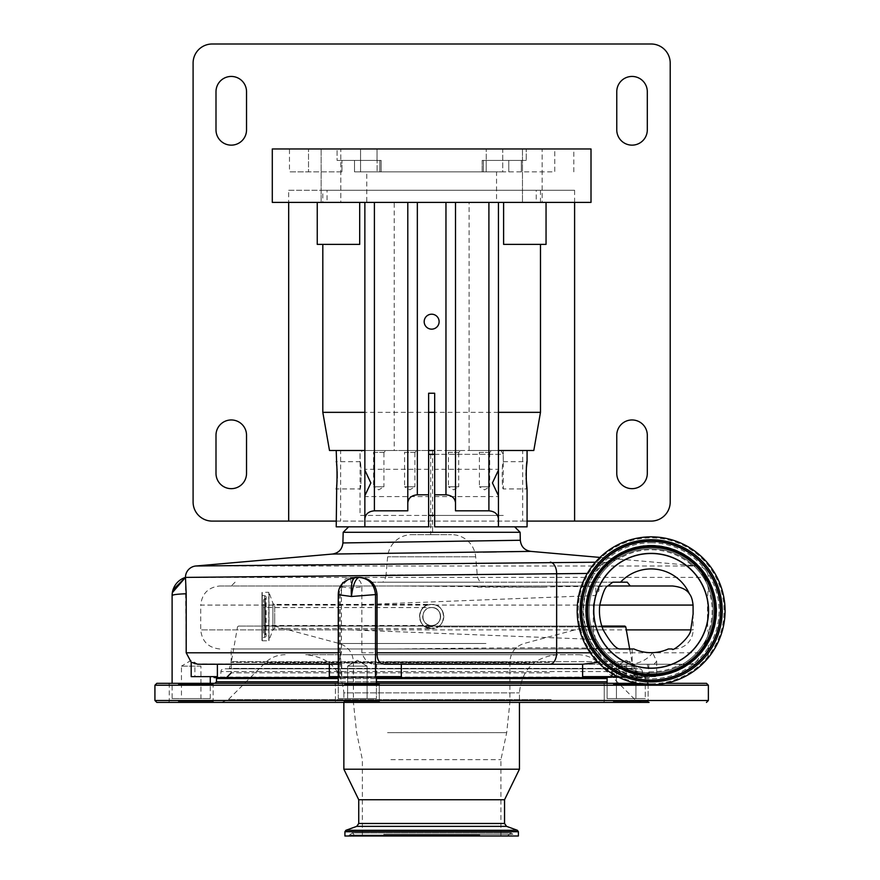 <?xml version="1.0" encoding="UTF-8"?>
<svg xmlns="http://www.w3.org/2000/svg" width="880" height="880" viewBox="0 0 880 880"><rect width="100%" height="100%" fill="white"/><g stroke="black" fill="none" stroke-linecap="round" stroke-linejoin="round"><path stroke-width="0.66" stroke-dasharray="4.4 3.3" d="M443.773 616.528A12.122 12.122 0 0 1 431.651 628.65A12.122 12.122 0 0 1 419.529 616.528A12.122 12.122 0 0 1 431.651 604.417C416.031 603.647 416.02 629.409 431.651 628.65C447.26 629.409 447.315 603.669 431.651 604.417L435.622 605.077C448.36 608.707 444.807 629.42 431.651 628.65L439.12 626.076L601.81 626.076L238.458 626.076L424.182 626.076L431.651 628.65C418.462 629.42 414.975 608.663 427.68 605.077L431.651 604.417A12.122 12.122 0 0 1 439.12 626.076L424.182 626.076A12.122 12.122 0 0 1 431.651 604.417A12.122 12.122 0 0 1 443.773 616.528M375.496 664.246L376.64 664.246L376.64 676.643L375.496 676.643L375.496 664.246L373.428 664.246C368.313 663.696 364.452 659.879 361.867 652.795L361.867 586.949C361.306 581.075 358.259 577.885 352.693 577.412L350.603 577.412C345.059 577.841 342.012 581.02 341.429 586.96L341.429 652.795L338.261 663.784L339.196 664.246L339.196 676.643L376.431 676.643L375.496 676.643L376.431 676.643L376.431 698.588L338.261 698.588L338.261 683.32M191.191 662.266L194.887 663.905L194.887 676.643L191.191 676.643L210.276 676.643L191.191 676.643L191.191 662.266L186.109 652.795L185.46 577.412L704.407 577.401C707.069 583.231 708.4 587.29 708.367 589.578C707.179 587.906 707.179 633.589 708.367 632.038L708.378 652.795A11.451 11.451 0 0 1 696.927 664.246L686.114 664.246C686.422 665.159 698.467 655.094 699.149 652.795L652.608 652.795C648.076 658.856 641.245 662.673 632.137 664.246L582.626 664.246L582.626 676.643L656.678 676.643L607.101 676.643L607.101 698.588L645.271 698.588L607.101 698.588L607.101 683.32M599.94 557.425L618.695 559.064A61.061 61.061 0 0 1 692.043 565.477L697.917 565.994C704.341 567.105 707.828 570.911 708.378 577.401L708.367 589.578A61.061 61.061 0 0 1 708.367 632.038C708.378 636.02 705.606 642.521 700.062 651.53L699.149 652.795M647.229 664.246L680.669 664.246A61.061 61.061 0 0 1 649.209 671.836L647.229 664.246L624.976 664.246L696.927 664.246M654.06 664.246L656.678 661.309L652.608 652.795L361.867 652.795M651.123 541.684A69.124 69.124 0 0 1 720.247 610.808A69.124 69.124 0 0 1 651.123 679.932A69.124 69.124 0 0 1 581.999 610.808A69.124 69.124 0 0 1 651.123 541.684M680.669 664.246L686.114 664.246M704.407 577.401L698.126 568.469L694.881 565.994L697.917 565.994L195.91 565.994M692.109 565.488L694.881 565.994M656.678 661.309L656.678 676.643M351.021 553.828L358.27 553.74M378.235 553.498L379.082 553.487M388.19 553.377L477.312 552.178M478.159 552.167L483.263 552.101M496.364 551.903L510.51 551.694M525.789 551.452L530.706 551.375M618.695 559.064L692.043 565.477M595.353 562.232L605.44 562.43L618.629 559.064M346.379 542.894L342.903 542.949M434.676 515.383L428.626 515.383M434.676 450.494L362.285 450.494L360.085 454.311L360.019 515.449L428.626 515.449L428.626 526.834L348.634 526.834L514.668 526.834L434.676 526.834L434.676 515.449L503.283 515.449L360.019 515.449L360.019 488.939C361.438 489.786 361.438 460.845 360.019 461.67C361.438 460.823 361.438 489.786 360.019 488.939L336.226 488.939M434.676 454.311L503.217 454.311L503.283 488.939C501.864 489.786 501.864 460.845 503.283 461.67L527.076 461.67M501.017 450.494L503.217 454.311L428.626 454.311M498.443 526.834L498.443 450.494L469.095 450.494L503.283 450.494L503.283 461.67C501.864 460.823 501.864 489.786 503.283 488.939L527.076 488.939M503.283 450.494L360.019 450.494L360.019 461.67L336.226 461.67M362.285 450.494L428.626 450.494M526.13 478.104L526.097 475.31M526.13 472.648L526.174 471.35M526.229 470.162L526.405 467.665M336.71 465.641L336.908 467.797M337.062 470.118L337.128 471.416M337.172 478.082L337.062 480.59M336.919 482.768L336.721 484.935M340.626 450.494L336.226 450.494L340.626 450.494L340.626 521.103L336.226 521.103M522.676 450.494L527.076 450.494L522.676 450.494L522.676 521.103L340.626 521.103M336.226 526.834L527.076 526.834M364.859 518.826L364.859 202.4L498.443 202.4L364.859 202.4M212.179 521.103L651.123 521.103A19.085 19.085 0 0 0 670.208 502.029L670.208 63.085A19.085 19.085 0 0 0 651.123 44L212.179 44A19.085 19.085 0 0 0 193.094 63.085L193.094 502.029A19.085 19.085 0 0 0 212.179 521.103M527.076 521.103L522.676 521.103M616.77 435.226L616.77 473.396A15.268 15.268 0 0 0 632.038 488.664A15.268 15.268 0 0 0 647.306 473.396L647.306 435.226A15.268 15.268 0 0 0 632.038 419.958A15.268 15.268 0 0 0 616.77 435.226M616.77 91.707L616.77 129.877A15.268 15.268 0 0 0 632.038 145.145A15.268 15.268 0 0 0 647.306 129.877L647.306 91.707A15.268 15.268 0 0 0 632.038 76.439A15.268 15.268 0 0 0 616.77 91.707M246.532 129.877L246.532 91.707A15.268 15.268 0 0 0 231.264 76.439A15.268 15.268 0 0 0 215.996 91.707L215.996 129.877A15.268 15.268 0 0 0 231.264 145.145A15.268 15.268 0 0 0 246.532 129.877M246.532 473.396L246.532 435.226A15.268 15.268 0 0 0 231.264 419.958A15.268 15.268 0 0 0 215.996 435.226L215.996 473.396A15.268 15.268 0 0 0 231.264 488.664A15.268 15.268 0 0 0 246.532 473.396M574.607 202.4L574.607 190.278L288.684 190.278L288.684 202.4M327.063 190.278L322.817 190.278L322.817 202.4L327.063 202.4L327.063 190.278L536.239 190.278L536.239 202.4L591.008 202.4M574.607 190.278L536.239 190.278M288.684 190.278L322.817 190.278M540.485 190.278L540.485 202.4L536.239 202.4M272.294 202.4L327.063 202.4M272.294 148.962L591.008 148.962M340.813 148.962L321.145 148.962L340.813 148.962L321.145 148.962L340.813 148.962L340.813 202.4L321.145 202.4L340.813 202.4L321.145 202.4L340.813 202.4L340.813 148.962M542.157 148.962L522.478 148.962L542.157 148.962L522.478 148.962L542.157 148.962L542.157 202.4L522.478 202.4L542.157 202.4L522.478 202.4L542.157 202.4L542.157 148.962M337.073 148.962L377.047 148.962L308.517 148.962L337.073 148.962L337.073 160.413L381.139 160.413L337.073 160.413L377.047 160.413L377.047 148.962L360.558 148.962L377.047 148.962L377.047 160.413L337.073 160.413L337.073 148.962M289.476 148.962L308.517 148.962L289.476 148.962L289.476 171.864L308.517 171.864L308.517 148.962L308.517 171.864L289.476 171.864M502.744 148.962L360.558 148.962L502.744 148.962L486.255 148.962L502.744 148.962L502.744 171.864L554.785 171.864L554.785 148.962L486.255 148.962L573.826 148.962L554.785 148.962L554.785 171.864L482.163 171.864L482.163 160.413L526.229 160.413L482.163 160.413L483.439 160.413L482.163 160.413L482.163 171.864L502.744 171.864L502.744 148.962M321.145 148.962L321.145 202.4L321.145 148.962M522.478 148.962L522.478 202.4L522.478 148.962M360.558 171.864L360.558 148.962L360.558 171.864L502.744 171.864L360.558 171.864M377.113 171.864L354.519 171.864L377.113 171.864L377.113 160.413L377.113 171.864M341.957 171.864L308.517 171.864L341.957 171.864L341.957 160.413L341.957 171.864M486.255 160.413L483.439 160.413L486.255 160.413L486.255 148.962L486.255 160.413L526.229 160.413L526.229 148.962L526.229 160.413L486.255 160.413M366.762 171.864L496.54 171.864L366.762 171.864L366.762 202.4L496.54 202.4L496.54 171.864M496.54 202.4L366.762 202.4M540.485 202.4L322.817 202.4M503.602 244.387L546.051 244.387M498.443 412.346L434.676 412.346M428.626 412.346L364.859 412.346M317.251 244.387L359.689 244.387M533.808 450.494L329.494 450.494M402.666 450.494L416.812 450.494L402.666 450.494L404.58 452.408L414.898 452.408L416.812 450.494M371.69 450.494L385.825 450.494L371.69 450.494L373.593 452.408L383.922 452.408L385.825 450.494M477.477 450.494L491.612 450.494L477.477 450.494L479.38 452.408L489.709 452.408L491.612 450.494M446.49 450.494L460.636 450.494L446.49 450.494L448.393 452.408L458.722 452.408L460.636 450.494M430.694 450.494L432.608 450.494L430.694 450.494L430.694 534.655L432.608 534.655L432.608 450.494M432.608 534.655L430.694 534.655M414.898 452.408L404.58 452.408L404.58 486.761L414.898 486.761L414.898 452.408M383.922 452.408L373.593 452.408L373.593 486.761L383.922 486.761L383.922 452.408M489.709 452.408L479.38 452.408L479.38 486.761L489.709 486.761L489.709 452.408M458.722 452.408L448.393 452.408L448.393 486.761L458.722 486.761L458.722 452.408M414.898 486.761L404.58 486.761L409.739 489.863L414.898 486.761M383.922 486.761L373.593 486.761L378.752 489.863L383.922 486.761M489.709 486.761L479.38 486.761L484.55 489.863L489.709 486.761M458.722 486.761L448.393 486.761L453.563 489.863L458.722 486.761M498.443 470.173L498.443 469.304L498.443 470.173M498.443 495.715L498.443 496.573L498.443 495.715M498.443 450.494L498.443 202.4M434.676 469.304L434.676 496.573L434.676 469.304L498.443 469.304M434.676 496.573L498.443 496.573M455.51 502.81L455.51 202.4M364.859 495.715L364.859 496.573L428.626 496.573L428.626 469.304L428.626 496.573M428.626 469.304L364.859 469.304L364.859 470.173M407.792 510.818L407.792 202.4M431.651 314.204A7.469 7.469 0 0 0 424.182 321.673A7.469 7.469 0 0 0 431.651 329.153A7.469 7.469 0 0 0 439.12 321.673A7.469 7.469 0 0 0 431.651 314.204M428.626 515.449L428.626 393.239L434.676 393.239L434.676 515.449M469.095 450.494L469.095 202.4M360.019 450.494L394.207 450.494L394.207 202.4M394.207 450.494L364.859 450.494M651.123 548.779A62.029 62.029 0 0 1 713.141 610.808A62.029 62.029 0 0 1 651.123 672.826A62.029 62.029 0 0 1 589.094 610.808A62.029 62.029 0 0 1 651.123 548.779A62.029 62.029 0 0 1 713.141 610.808A62.029 62.029 0 0 1 651.123 672.826A62.029 62.029 0 0 0 713.141 610.808A62.029 62.029 0 0 0 651.123 548.779A62.029 62.029 0 0 0 589.094 610.808A62.029 62.029 0 0 0 651.123 672.826A62.029 62.029 0 0 0 713.141 610.808A62.029 62.029 0 0 0 651.123 548.779A62.029 62.029 0 0 0 589.094 610.808A62.029 62.029 0 0 0 651.123 672.826A62.029 62.029 0 0 1 589.094 610.808A62.029 62.029 0 0 1 651.123 548.779A62.029 62.029 0 0 1 713.141 610.808A62.029 62.029 0 0 1 651.123 672.826M651.123 546.909A63.899 63.899 0 0 1 715.011 610.808A63.899 63.899 0 0 1 651.123 674.696A63.899 63.899 0 0 1 587.224 610.808A63.899 63.899 0 0 1 651.123 546.909M651.123 684.761A73.953 73.953 0 0 0 725.076 610.808A73.953 73.953 0 0 0 651.123 536.855A73.953 73.953 0 0 0 577.17 610.808A73.953 73.953 0 0 0 651.123 684.761A73.953 73.953 0 0 1 577.17 610.808A73.953 73.953 0 0 1 651.123 536.855M343.178 532.29L520.124 532.29M520.311 540.265L512.248 540.408M510.785 540.43L472.549 541.079M470.437 541.112L394.174 542.245M387.893 542.333L348.348 542.872M598.092 662.354L603.702 658.174L614.966 667.524C624.866 675.433 645.909 678.513 645.271 677.204L645.271 698.588L607.101 698.588L645.271 698.588L645.271 676.643M635.921 698.588L616.451 698.588L635.921 698.588L616.451 698.588L635.921 698.588L635.921 666.149L616.451 666.149L616.451 698.588L616.451 666.149L635.921 666.149L635.921 698.588M626.186 660.297L616.451 666.149L635.921 666.149L616.451 666.149L626.186 660.297L635.921 666.149L626.186 660.297M605.44 562.43C603.614 563.222 600.138 566.929 595.023 573.54L587.29 573.463M607.101 677.6L649.209 677.6L649.209 671.88C649.088 674.19 641.784 673.926 627.286 671.11L627.286 664.246M649.209 677.6L214.093 677.6M194.887 676.643L217.382 676.643M194.887 663.905L341.715 664.246L341.715 676.643L338.261 676.643M376.64 676.643L341.715 676.643M376.64 664.246L385.583 664.246M338.261 677.6L376.431 677.6M329.329 676.643L401.313 676.643M338.261 652.795L340.307 652.795L340.956 664.246L197.725 664.246M557.568 677.6L217.426 677.6L557.568 677.6M244.629 683.32L214.951 683.32M612.733 683.32L649.088 683.32L612.733 683.32M343.882 683.32L380.248 683.32L343.882 683.32M177.727 683.32L214.093 683.32L177.727 683.32M156.838 683.32L636.636 683.32M613.294 684.277L648.131 684.277L613.294 684.277M344.443 684.277L379.291 684.277L344.443 684.277M178.288 684.277L213.136 684.277L178.288 684.277M613.294 701.459L648.131 701.459L613.294 701.459M344.443 701.459L379.291 701.459L344.443 701.459M178.288 701.459L213.136 701.459L178.288 701.459M612.733 702.405L649.088 702.405L612.733 702.405M343.882 702.405L380.248 702.405L334.444 702.405L380.248 702.405L343.882 702.405L343.86 692.868L519.442 692.868L343.86 692.868C341.605 669.68 328.878 656.964 305.69 654.698L557.612 654.698L305.69 654.698M177.727 702.405L214.093 702.405L177.727 702.405M603.284 702.405L604.241 701.459L604.241 684.277L603.284 683.32L604.241 684.277L604.241 701.459L603.284 702.405L649.088 702.405L648.131 701.459L649.088 702.405M270.116 702.405L308.176 702.405M156.838 702.405L593.186 702.405M345.51 654.698L578.193 654.698L345.51 654.698M343.86 769.208L519.442 769.208M358.743 799.744L504.548 799.744M344.916 836L518.386 836M480.612 836L348.348 836L480.612 836M476.124 836L355.982 836L476.124 836M614.966 676.643L607.101 676.643M340.956 664.246L338.261 664.246M592.383 664.246L582.626 664.015M338.261 663.784L338.261 698.588L376.431 698.588L376.431 683.32M341.451 663.399L341.451 676.643M367.081 698.588L347.611 698.588L367.081 698.588L347.611 698.588L367.081 698.588L367.081 666.149L347.611 666.149L347.611 698.588L347.611 666.149L367.081 666.149L367.081 698.588M357.346 660.297L347.611 666.149L367.081 666.149L347.611 666.149L357.346 660.297L367.081 666.149L357.346 660.297M338.261 594.682L339.196 594.583A17.171 16.335 90 0 1 355.531 577.412L356.686 577.412C346.676 578.435 341.209 584.155 340.307 594.583L340.307 652.795M172.106 698.588L210.276 698.588L172.106 698.588L172.106 683.32M210.276 698.588L210.276 683.32M200.926 698.588L181.456 698.588L200.926 698.588L200.926 666.149L181.456 666.149L181.456 698.588M181.456 666.149L200.926 666.149L191.191 660.297L181.456 666.149M645.271 677.204L634.414 674.619C625.218 671.187 622.842 670.021 627.286 671.11L624.976 670.571L624.976 676.643L624.976 664.246M590.238 652.795L598.598 652.795L603.702 658.174M598.598 652.795C580.195 632.896 578.49 595.001 595.023 573.54M173.008 589.82L172.106 595.617C172.645 594.682 177.32 594.077 186.109 593.78M197.659 664.246L338.558 664.246M341.715 664.246L339.196 664.246M376.431 698.588L338.261 698.588L376.431 698.588M376.431 676.643L339.196 676.643L339.196 594.583L340.307 594.583M373.428 664.246L632.137 664.246M341.429 586.96L351.45 588.049L350.603 577.412M352.693 577.412L351.45 588.049L361.867 586.949M472.373 836L362.373 836L472.373 836M390.929 759.66L500.929 759.66L390.929 759.66M339.108 626.076L589.094 626.076L339.108 626.076M552.244 677.6L226.49 677.6L552.244 677.6M220.121 677.6L643.181 677.6L220.121 677.6A0.572 0.572 0 0 0 220.693 677.05L642.609 677.05A0.572 0.572 0 0 0 643.181 677.6M639.507 668.822A2.86 2.86 0 0 1 642.367 671.561L220.935 671.561L642.367 671.561L642.609 677.05L220.693 677.05L220.935 671.561A2.86 2.86 0 0 1 223.795 668.822L639.507 668.822L223.795 668.822M651.123 553.366A57.442 57.442 0 0 0 593.681 610.808A57.442 57.442 0 0 0 651.123 668.25A57.442 57.442 0 0 0 708.565 610.808A57.442 57.442 0 0 0 651.123 553.366A57.442 57.442 0 0 0 593.681 610.808A57.442 57.442 0 0 0 651.123 668.25A57.442 57.442 0 0 0 708.565 610.808A57.442 57.442 0 0 0 651.123 553.366M411.785 534.655L451.517 534.655L411.785 534.655A24.233 24.233 0 0 0 387.64 556.787L386.056 574.937L477.246 574.937L386.056 574.937A12.122 12.122 0 0 1 382.811 582.175L480.491 582.175A12.122 12.122 0 0 1 477.246 574.937L475.662 556.787A24.233 24.233 0 0 0 451.517 534.655M228.822 668.822L634.48 668.822L228.822 668.822A0.572 0.572 0 0 0 229.372 668.393L633.93 668.393A0.572 0.572 0 0 0 634.48 668.822M632.137 648.978L632.137 661.694L231.165 661.694L632.137 661.694L633.93 668.393L229.372 668.393L231.165 661.694L231.165 648.978L629.684 648.978M480.491 582.175L382.811 582.175M633.919 648.978L231.165 648.978M672.232 648.978L668.327 648.978M595.837 648.296L597.586 648.494C600.006 646.547 599.379 643.533 595.705 639.441L595.837 648.296C552.376 647.306 470.404 648.032 394.988 648.978M219.813 648.978C208.307 647.757 201.949 641.399 200.728 629.893L200.728 605.077L350.251 605.077L595.694 595.529C599.225 591.679 599.951 588.72 597.85 586.63L596.332 587.147M603.196 629.893L593.296 629.893L595.705 639.441L350.251 629.893L200.728 629.893L626.318 629.893M693.11 613.954L693.11 629.893L690.745 629.893L693.11 629.893A19.085 19.085 0 0 1 674.025 648.978M620.565 582.175L370.337 582.175M371.756 582.175L612.788 582.175M396.407 585.992L543.906 587.147C563.695 586.322 580.998 586.322 595.815 587.147L595.694 595.529L593.296 605.077L599.764 605.077L435.622 605.077M597.85 586.63L607.827 585.992L601.326 585.992M427.68 605.077L200.728 605.077C201.949 593.571 208.307 587.213 219.813 585.992L608.685 585.992M477.653 587.147L543.906 587.147M593.296 629.893L593.296 605.077M625.592 648.978L597.586 648.494M601.48 648.978L619.729 648.978M219.813 585.992L672.496 585.992M693.11 607.651L693.11 605.077A19.085 19.085 0 0 0 689.997 594.638M431.651 607.563A8.965 8.965 0 0 1 440.616 616.528A8.965 8.965 0 0 1 431.651 625.504A8.965 8.965 0 0 1 422.686 616.528A8.965 8.965 0 0 1 431.651 607.563C420.09 606.991 420.079 626.065 431.651 625.504C443.201 626.065 443.245 607.013 431.651 607.563A8.965 8.965 0 0 1 440.616 616.528A8.965 8.965 0 0 1 431.651 625.504C443.201 626.065 443.245 607.013 431.651 607.563C420.09 606.991 420.079 626.065 431.651 625.504A8.965 8.965 0 0 1 422.686 616.528A8.965 8.965 0 0 1 431.651 607.563L376.783 607.563L376.783 628.65L376.783 604.417L376.783 625.504L376.783 607.563L263.494 607.563L263.494 625.504L263.494 607.563M419.529 616.528A12.122 12.122 0 0 1 431.651 604.417L274.703 604.417L274.703 616.528L274.703 604.417A1.903 1.903 0 0 1 272.91 603.152L269.016 592.46L269.016 640.607L268.785 592.295L268.785 640.772L272.91 629.904L272.91 603.152L272.91 629.904A1.903 1.903 0 0 1 274.703 628.65L274.703 616.528L274.703 628.65L431.651 628.65M262.24 640.772L268.785 640.772L268.785 592.295L262.24 592.295L262.24 640.772L261.987 592.537L262.24 640.772M261.987 640.519L261.987 592.537M261.987 595.485L261.987 637.582L261.987 595.485L264.572 595.727A1.529 1.529 0 0 1 265.452 598.51L265.452 634.557L265.452 598.51L263.494 599.874L263.494 633.182L265.452 634.557A1.529 1.529 0 0 1 266.101 635.8L266.101 597.256L266.101 635.8A1.529 1.529 0 0 1 264.572 637.329L264.572 595.727L264.572 637.329L261.987 637.582M263.494 633.182L263.494 599.874M341.429 652.795L186.109 652.795M688.974 664.246A11.451 11.088 -90 0 0 700.062 652.795L700.062 651.53M626.373 664.246L626.373 676.643M651.123 542.828A67.98 67.98 0 0 1 719.103 610.808A67.98 67.98 0 0 1 651.123 678.788A67.98 67.98 0 0 1 583.143 610.808A67.98 67.98 0 0 1 651.123 542.828M651.123 545.281A65.527 65.527 0 0 1 716.65 610.808A65.527 65.527 0 0 1 651.123 676.335A65.527 65.527 0 0 1 585.596 610.808A65.527 65.527 0 0 1 651.123 545.281M651.123 546.326A64.482 64.482 0 0 1 715.594 610.808A64.482 64.482 0 0 1 651.123 675.279A64.482 64.482 0 0 1 586.641 610.808A64.482 64.482 0 0 1 651.123 546.326M379.863 171.864L379.863 160.413L379.863 171.864M354.519 171.864L354.519 160.413L354.519 171.864M483.439 171.864L483.439 160.413L483.439 171.864M486.189 171.864L486.189 160.413L486.189 171.864M521.345 171.864L521.345 160.413L521.345 171.864M508.783 171.864L508.783 160.413L508.783 171.864M651.123 675.345A64.537 64.537 0 0 0 715.66 610.808A64.537 64.537 0 0 0 651.123 546.271A64.537 64.537 0 0 0 586.586 610.808A64.537 64.537 0 0 0 651.123 675.345M651.123 683.749A72.952 72.952 0 0 0 724.064 610.808A72.952 72.952 0 0 0 651.123 537.856A72.952 72.952 0 0 0 578.171 610.808A72.952 72.952 0 0 0 651.123 683.749M611.985 664.246L611.985 676.643M634.414 664.246L634.414 674.619M648.813 664.246L648.813 676.643M217.426 664.246L217.426 676.643M329.56 664.246L329.56 676.643M401.577 664.246L401.577 676.643M216.48 678.557L607.101 678.557M376.431 678.557L338.261 678.557M216.48 681.802L607.101 681.802M376.431 681.802L338.261 681.802M154.924 685.234L708.378 685.234M154.924 700.502L708.378 700.502M551.155 699.611L228.338 699.611L551.155 699.611M529.683 663.08L264.869 663.08L529.683 663.08M358.743 823.482L504.548 823.482M356.741 826.353L506.561 826.353M345.917 830.291L517.385 830.291M344.916 831.721L518.386 831.721M479.787 835.054L349.756 835.054L479.787 835.054M383.691 834.361L513.249 834.361L383.691 834.361M386.177 834.361L509.025 834.361L386.177 834.361M476.96 835.054L354.574 835.054L476.96 835.054M614.966 667.524L614.966 675.323M340.34 654.302L340.34 676.643M637.406 675.411L637.406 676.643M611.985 665.401L611.985 673.552M387.541 732.655L506.693 732.655L387.541 732.655M385.66 702.361L509.894 702.361L385.66 702.361M385.66 661.936L509.894 661.936L385.66 661.936M485.958 643.5L339.262 643.5L485.958 643.5M437.987 626.857L625.779 626.857M602.063 626.857L425.315 626.857M549.428 662.255L231.275 662.255L549.428 662.255M549.439 662.42L231.264 662.42L549.439 662.42M549.439 672.826L231.264 672.826L549.439 672.826M475.662 556.787L387.64 556.787L475.662 556.787M262.24 595.727L262.24 637.329L262.24 595.727M440.616 616.528A8.965 8.965 0 0 1 431.651 625.504L263.494 625.504M381.139 171.864L381.139 160.413L381.139 171.864M573.826 171.864L573.826 148.962M651.123 674.74C684.915 675.587 715.363 645.612 715.044 611.809C716.496 577.302 685.652 545.963 651.123 546.876C615.109 545.831 583.528 579.997 587.389 615.824C589.182 648.12 618.783 675.477 651.123 674.74M648.351 683.32L646.822 681.802L646.822 678.557L645.876 677.6M335.401 684.277L334.444 683.32L335.401 684.277L335.401 701.459L334.444 702.405L335.401 701.459L335.401 684.277M168.289 702.405L169.246 701.459L169.246 684.277L168.289 683.32M578.193 654.698C586.047 654.819 592.801 657.613 598.433 663.08L634.964 699.611L641.718 702.405M285.109 654.698C277.255 654.819 270.501 657.613 264.869 663.08L228.338 699.611L221.584 702.405M557.612 654.698C534.424 656.964 521.697 669.68 519.442 692.868L519.442 702.405M348.348 836L352.165 832.942L511.137 832.942L514.954 836M507.32 836L511.137 832.942L352.165 832.942L355.982 836M379.291 701.459L380.248 702.405L379.291 701.459L379.291 684.277L379.291 701.459M214.093 683.32L213.136 684.277L213.136 701.459L214.093 702.405M648.131 684.277L648.131 701.459L648.131 684.277L649.088 683.32L648.131 684.277M379.291 684.277L380.248 683.32L379.291 684.277M172.326 592.68L172.106 595.617M274.208 626.076L339.262 643.5C348.128 646.459 352.836 652.608 353.408 661.936L353.408 702.361L356.609 732.655L362.373 759.66L362.373 836M589.094 626.076L524.04 643.5C515.174 646.459 510.466 652.608 509.894 661.936L509.894 702.361L506.693 732.655L500.929 759.66L500.929 836M629.816 649.748L632.027 662.255L632.038 672.826L636.812 677.6M238.458 626.076L237.523 626.857L231.275 662.255L231.264 672.826M235.081 582.175L231.264 585.992"/><path stroke-width="1.32" d="M186.197 593.769C177.353 594.066 172.656 594.682 172.106 595.617L172.326 592.68L185.471 577.412L186.197 593.769L186.197 652.795L191.191 662.2L191.191 676.643L217.382 676.643L217.382 664.246M530.706 551.375L332.453 554.048L195.91 565.994L595.353 562.232M514.668 526.834L520.124 532.29L343.178 532.29L342.903 542.949C342.221 549.285 338.745 552.992 332.453 554.048L334.928 554.026M335.368 554.015L351.021 553.828M358.27 553.74L378.235 553.498M379.082 553.487L388.19 553.377M477.312 552.178L478.159 552.167M483.263 552.101L496.364 551.903M510.51 551.694L525.789 551.452M342.903 542.949L520.333 540.265C521.004 546.612 524.491 550.308 530.783 551.375L599.94 557.425M520.124 532.29L520.311 540.265M428.626 515.383L434.676 515.383M348.634 526.834L343.178 532.29M428.626 454.311L434.676 454.311M428.626 450.494L434.676 450.494M526.405 467.665L527.076 461.67C526.009 460.823 526.009 489.786 527.076 488.939L526.13 478.104M526.097 475.31L526.13 472.648M526.174 471.35L526.229 470.162M364.859 450.494L336.226 450.494L336.71 465.641M336.908 467.797L337.062 470.118M337.128 471.416L337.172 478.082M337.062 480.59L336.919 482.768M336.721 484.935L336.226 526.834L364.859 526.834L364.859 495.715L370.865 482.944L364.859 470.173L364.859 202.4M546.051 202.4L546.051 244.387L540.485 244.387L540.485 412.346L533.808 450.494L527.076 450.494L527.076 461.67M527.076 488.939L527.076 526.834L498.443 526.834L498.443 495.715L492.437 482.933L498.443 470.173L498.443 202.4M336.226 488.939C337.293 489.786 337.293 460.845 336.226 461.67M574.607 202.4L574.607 521.103L651.123 521.103A19.085 19.085 0 0 0 670.208 502.029L670.208 63.085A19.085 19.085 0 0 0 651.123 44L212.179 44A19.085 19.085 0 0 0 193.094 63.085L193.094 502.029A19.085 19.085 0 0 0 212.179 521.103L336.226 521.103M574.607 521.103L527.076 521.103M632.038 488.664A15.268 15.268 0 0 0 647.306 473.396L647.306 435.226A15.268 15.268 0 0 0 632.038 419.958A15.268 15.268 0 0 0 616.77 435.226L616.77 473.396A15.268 15.268 0 0 0 632.038 488.664M632.038 145.145A15.268 15.268 0 0 0 647.306 129.877L647.306 91.707A15.268 15.268 0 0 0 632.038 76.439A15.268 15.268 0 0 0 616.77 91.707L616.77 129.877A15.268 15.268 0 0 0 632.038 145.145M231.264 145.145A15.268 15.268 0 0 0 246.532 129.877L246.532 91.707A15.268 15.268 0 0 0 231.264 76.439A15.268 15.268 0 0 0 215.996 91.707L215.996 129.877A15.268 15.268 0 0 0 231.264 145.145M231.264 488.664A15.268 15.268 0 0 0 246.532 473.396L246.532 435.226A15.268 15.268 0 0 0 231.264 419.958A15.268 15.268 0 0 0 215.996 435.226L215.996 473.396A15.268 15.268 0 0 0 231.264 488.664M288.684 202.4L288.684 521.103M591.008 202.4L591.008 148.962L272.294 148.962L272.294 202.4L591.008 202.4M540.485 244.387L503.602 244.387L503.602 202.4M359.689 202.4L359.689 244.387L322.817 244.387L322.817 412.346L329.494 450.494L336.226 450.494M540.485 412.346L498.443 412.346M434.676 412.346L428.626 412.346M364.859 412.346L322.817 412.346M322.817 244.387L317.251 244.387L317.251 202.4M527.076 450.494L498.443 450.494M498.443 470.173L498.443 495.715M498.443 518.826C497.838 513.997 494.659 511.324 488.906 510.818L455.51 510.818L455.51 202.4M455.51 510.818L455.51 502.81C454.894 497.981 451.715 495.319 445.962 494.802L434.676 494.802L434.676 526.834L498.443 526.834M364.859 496.573L364.859 469.304M364.859 518.826L364.859 526.834L428.626 526.834L428.626 494.802L417.34 494.802C411.587 495.319 408.397 497.981 407.792 502.81L407.792 510.818L374.396 510.818C368.643 511.324 365.464 513.997 364.859 518.826M407.792 502.81L407.792 202.4M431.651 329.153A7.469 7.469 0 0 0 439.12 321.673A7.469 7.469 0 0 0 431.651 314.204A7.469 7.469 0 0 0 424.182 321.673A7.469 7.469 0 0 0 431.651 329.153M428.626 494.802L428.626 393.239L434.676 393.239L434.676 494.802M651.123 684.761A73.953 73.953 0 0 0 725.076 610.808A73.953 73.953 0 0 0 651.123 536.855A73.953 73.953 0 0 0 577.17 610.808A73.953 73.953 0 0 0 651.123 684.761M512.248 540.408L510.785 540.43M472.549 541.079L470.437 541.112M394.174 542.245L387.893 542.333M348.348 542.872L346.379 542.894M587.29 573.463L185.46 577.401A19.085 19.085 0 0 0 172.106 595.617L172.106 683.32M338.261 677.6L214.093 677.6L214.093 676.643M376.431 677.6L607.101 677.6M598.092 662.354L582.626 664.246L385.583 664.246C379.731 664.246 376.893 660.429 377.047 652.795L590.238 652.795M338.261 681.802L216.48 681.802L214.951 683.32L244.629 683.32M665.599 683.32L706.464 683.32L665.599 683.32M636.636 683.32L156.838 683.32L154.924 685.234L154.924 700.502L156.838 702.405L649.088 702.405M593.186 702.405L603.284 702.405M308.176 702.405L270.116 702.405M519.442 702.405L519.442 769.208L343.86 769.208L343.86 702.405M519.442 769.208L504.548 799.744L358.743 799.744L343.86 769.208M518.386 836L344.916 836L344.916 831.721L518.386 831.721L518.386 836M582.626 664.246L582.626 676.643L614.966 676.643L614.966 675.323M607.101 683.32L607.101 676.643M338.261 664.246L197.725 664.246L191.191 662.2M401.313 664.246L401.313 676.643L375.496 676.643L375.496 594.583L351.45 596.497L338.261 594.682L338.261 683.32M338.261 676.643L329.329 676.643L329.329 664.246M376.431 683.32L376.431 676.643M359.117 577.412L355.531 577.412C352.088 578.622 350.724 584.98 351.45 596.497C352.902 585.035 355.465 578.677 359.117 577.412C368.896 578.424 374.352 584.144 375.496 594.583L377.047 594.583L377.047 652.795M210.276 683.32L210.276 676.643M195.91 565.994A11.451 11.451 0 0 0 185.46 577.401L173.008 589.82M359.04 577.412L360.107 577.412C370.293 578.402 375.936 584.122 377.047 594.583M356.686 577.412L360.107 577.412M601.81 626.076L624.844 626.076L601.81 626.076M651.123 668.25A57.442 57.442 0 0 0 708.565 610.808A57.442 57.442 0 0 0 651.123 553.366A57.442 57.442 0 0 0 593.681 610.808A57.442 57.442 0 0 0 651.123 668.25M607.827 585.992L672.496 585.992C680.944 586.883 686.565 589.468 689.359 593.747A41.866 41.866 0 0 0 620.565 582.175L612.788 582.175L607.827 585.992C605.407 586.421 602.723 592.779 599.764 605.077C598.818 613.624 599.962 621.896 603.196 629.893C610.346 642.4 615.857 648.758 619.729 648.978L633.919 648.978A41.866 41.866 0 0 0 668.327 648.978L672.232 648.978C671.858 652.597 690.734 637.175 690.745 629.893L693.11 613.954L693.066 605.077L599.764 605.077M630.256 585.992L627.264 582.175L620.565 582.175L627.264 582.175M629.684 648.978L631.972 648.978M370.337 582.175L371.756 582.175M374.737 585.992L373.252 585.992L374.737 585.992M689.359 593.747L689.997 594.638C691.537 596.871 692.56 600.347 693.066 605.077M488.906 510.818L488.906 202.4M445.962 494.802L445.962 202.4M374.396 510.818L374.396 202.4M417.34 494.802L417.34 202.4M651.123 681.901A71.093 71.093 0 0 0 722.216 610.808A71.093 71.093 0 0 0 651.123 539.715A71.093 71.093 0 0 0 580.03 610.808A71.093 71.093 0 0 0 651.123 681.901M651.123 680.493A69.685 69.685 0 0 0 720.808 610.808A69.685 69.685 0 0 0 651.123 541.112A69.685 69.685 0 0 0 581.427 610.808A69.685 69.685 0 0 0 651.123 680.493M651.123 541.42A69.377 69.377 0 0 0 581.735 610.808A69.377 69.377 0 0 0 651.123 680.185A69.377 69.377 0 0 0 720.5 610.808A69.377 69.377 0 0 0 651.123 541.42M651.123 545.644A65.164 65.164 0 0 0 585.959 610.808A65.164 65.164 0 0 0 651.123 675.972A65.164 65.164 0 0 0 716.287 610.808A65.164 65.164 0 0 0 651.123 545.644M651.123 675.664A64.856 64.856 0 0 0 715.979 610.808A64.856 64.856 0 0 0 651.123 545.952A64.856 64.856 0 0 0 586.267 610.808A64.856 64.856 0 0 0 651.123 675.664M651.123 674.256A63.448 63.448 0 0 0 714.571 610.808A63.448 63.448 0 0 0 651.123 547.36A63.448 63.448 0 0 0 587.675 610.808A63.448 63.448 0 0 0 651.123 674.256M549.846 664.246A11.451 6.809 90 0 0 556.644 652.795L556.644 573.529A11.451 6.809 -90.7 0 0 550.341 562.122M607.101 678.557L376.431 678.557M338.261 678.557L216.48 678.557L216.48 681.802M607.101 681.802L376.431 681.802M706.464 683.32L708.378 685.234L154.924 685.234M708.378 685.234L708.378 700.502L154.924 700.502M504.548 799.744L504.548 823.482L358.743 823.482L356.741 826.353L345.917 830.291L344.916 831.721M504.548 823.482L506.561 826.353L356.741 826.353M506.561 826.353L517.385 830.291L345.917 830.291M611.985 673.552L611.985 676.643M186.197 652.795L338.261 652.795M624.844 626.076L625.779 626.857L602.063 626.857M651.123 553.498A57.31 57.31 0 0 0 593.813 610.808A57.31 57.31 0 0 0 651.123 668.118A57.31 57.31 0 0 0 708.433 610.808A57.31 57.31 0 0 0 651.123 553.498M626.318 629.893L690.745 629.893M708.378 700.502L706.464 702.405M358.743 799.744L358.743 823.482M517.385 830.291L518.386 831.721M216.48 678.557L217.426 677.6M355.531 577.412C344.08 579.546 338.327 585.299 338.261 594.682M172.326 592.68L172.106 595.617M625.779 626.857L629.816 649.748M231.264 672.826L226.49 677.6"/></g></svg>
